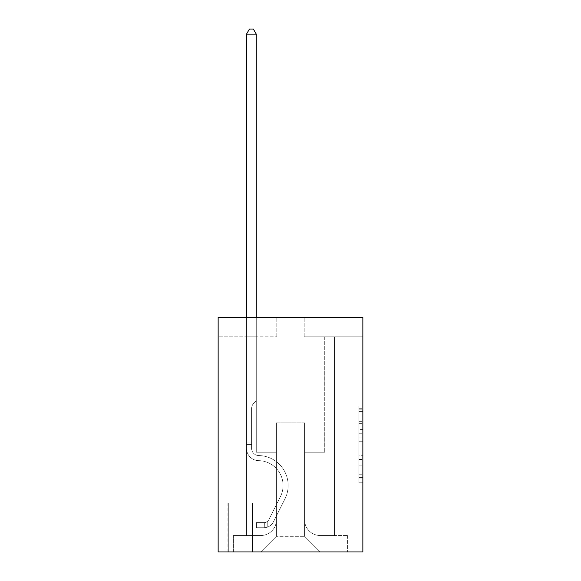 <?xml version="1.0" encoding="UTF-8"?>
<svg xmlns="http://www.w3.org/2000/svg" width="581" height="581" viewBox="0 0 581 581"><rect width="100%" height="100%" fill="white"/><g stroke="black" fill="none" stroke-linecap="round" stroke-linejoin="round"><path stroke-width="0.44" stroke-dasharray="2.9 2.18" d="M358.942 429.424L358.942 441.713L362.856 441.713L362.856 478.947L362.856 409.845L362.856 441.713L358.942 441.713L358.942 408.697L358.942 482.789L358.942 406.01L358.942 477.415L362.856 477.415L358.942 477.415L362.856 477.415L358.942 477.415L358.942 465.127L358.942 482.789L362.856 482.789L362.856 406.01L362.856 477.219L362.856 447.087L358.942 447.087L362.856 447.087L362.856 465.127L362.856 411.384L358.942 411.384L362.856 411.384L362.856 482.789L362.856 409.845L362.856 482.789L358.942 482.789L358.942 406.01L362.856 406.01L362.856 409.845L362.856 406.01L362.856 409.845L362.856 406.01L362.856 408.697L362.856 406.01L358.942 406.01L358.942 411.384L362.856 411.384L358.942 411.384L358.942 429.424L362.856 429.424M252.953 503.066L227.926 503.066L252.953 503.066L252.953 551.95L227.926 551.95L252.953 551.95M227.926 503.066L227.926 551.95M362.856 437.101L362.856 433.266L362.856 437.101L358.942 437.101L358.942 421.653L358.942 467.146L358.942 455.722L362.856 455.722L358.942 455.722L358.942 482.789L362.856 482.789L358.942 482.789L362.856 482.789L358.942 482.789L358.942 406.01L362.856 406.01L358.942 406.01L362.856 406.01L358.942 406.01L358.942 437.101L362.856 437.101M362.856 317.291L362.856 551.95L218.144 551.95L218.144 317.291L276.81 317.291L218.144 317.291L218.144 336.842L276.81 336.842L218.144 336.842L218.144 317.291L362.856 317.291L304.19 317.291L362.856 317.291L362.856 336.842L362.856 317.291M246.504 336.842L246.504 535.522L260.775 535.522A15.643 15.643 0 0 0 276.418 519.879L276.418 422.888L276.418 536.307L276.418 422.888L276.418 536.307L276.418 422.888L304.582 422.888L304.582 519.879A15.643 15.643 0 0 0 320.225 535.522L334.496 535.522L334.496 336.842L334.496 535.522L334.496 336.842L334.496 535.522L334.496 336.842L334.496 535.522L334.496 336.842L334.496 535.522L334.496 336.842L334.496 535.522L334.496 336.842L334.496 535.522L334.496 336.842L334.496 535.522L334.496 336.842L334.496 535.522L334.496 336.842L334.496 535.522L334.496 336.842L334.496 535.522L334.496 336.842L334.496 535.522L334.496 336.842L334.496 535.522L347.598 535.522L320.225 535.522L334.496 535.522L320.225 535.522L334.496 535.522L320.225 535.522L334.496 535.522L320.225 535.522L334.496 535.522L320.225 535.522L334.496 535.522L320.225 535.522L334.496 535.522L320.225 535.522L334.496 535.522L320.225 535.522L334.496 535.522L320.225 535.522L334.496 535.522L320.225 535.522L334.496 535.522L320.225 535.522L334.496 535.522L334.496 336.842L324.721 336.842L334.496 336.842L324.721 336.842L334.496 336.842L324.721 336.842L334.496 336.842L324.721 336.842L334.496 336.842L324.721 336.842L334.496 336.842L324.721 336.842L334.496 336.842L324.721 336.842L334.496 336.842L324.721 336.842L334.496 336.842L324.721 336.842L334.496 336.842L324.721 336.842L334.496 336.842L324.721 336.842L334.496 336.842L324.721 336.842L334.496 336.842L324.721 336.842L334.496 336.842L334.496 535.522L320.225 535.522A15.643 15.643 0 0 1 304.582 519.879A15.643 15.643 0 0 0 320.225 535.522A15.643 15.643 0 0 1 304.582 519.879A15.643 15.643 0 0 0 320.225 535.522A15.643 15.643 0 0 1 304.582 519.879A15.643 15.643 0 0 0 320.225 535.522A15.643 15.643 0 0 1 304.582 519.879A15.643 15.643 0 0 0 320.225 535.522A15.643 15.643 0 0 1 304.582 519.879A15.643 15.643 0 0 0 320.225 535.522A15.643 15.643 0 0 1 304.582 519.879A15.643 15.643 0 0 0 320.225 535.522A15.643 15.643 0 0 1 304.582 519.879A15.643 15.643 0 0 0 320.225 535.522A15.643 15.643 0 0 1 304.582 519.879A15.643 15.643 0 0 0 320.225 535.522A15.643 15.643 0 0 1 304.582 519.879A15.643 15.643 0 0 0 320.225 535.522A15.643 15.643 0 0 1 304.582 519.879A15.643 15.643 0 0 0 320.225 535.522A15.643 15.643 0 0 1 304.582 519.879A15.643 15.643 0 0 0 320.225 535.522A15.643 15.643 0 0 1 304.582 519.879L304.582 422.888L304.582 536.307L276.418 536.307L304.582 536.307L320.225 551.95L347.598 551.95L260.775 551.95L320.225 551.95L304.582 536.307L320.225 551.95L304.582 536.307L304.582 422.888L304.582 536.307L304.582 422.888L276.026 422.888L276.026 452.221L256.279 452.221L256.279 336.842L246.504 336.842L246.504 535.522L260.775 535.522A15.643 15.643 0 0 0 276.418 519.879L276.418 422.888L276.026 422.888L276.026 452.221L256.279 452.221L256.279 336.842L246.504 336.842L246.504 535.522L260.775 535.522L233.402 535.522L260.775 535.522L246.504 535.522L246.504 336.842L246.504 535.522L246.504 336.842L246.504 535.522L246.504 336.842L246.504 535.522L246.504 336.842L246.504 535.522L246.504 336.842L246.504 535.522L246.504 336.842L246.504 535.522L246.504 336.842L246.504 535.522L246.504 336.842L246.504 535.522L246.504 336.842L246.504 535.522L246.504 336.842L246.504 535.522L246.504 336.842L256.279 336.842L246.504 336.842L256.279 336.842L246.504 336.842L256.279 336.842L246.504 336.842L256.279 336.842L246.504 336.842L256.279 336.842L246.504 336.842L256.279 336.842L246.504 336.842L256.279 336.842L246.504 336.842L256.279 336.842L246.504 336.842L256.279 336.842L246.504 336.842L256.279 336.842L246.504 336.842L256.279 336.842L246.504 336.842L256.279 336.842L246.504 336.842L246.504 535.522L246.504 336.842M276.418 519.879L276.418 422.888L276.026 422.888L276.026 452.221L256.279 452.221L256.279 336.842L256.279 452.221L256.279 336.842L256.279 452.221L256.279 336.842L256.279 452.221L256.279 336.842L256.279 452.221L256.279 336.842L256.279 452.221L256.279 336.842L256.279 452.221L256.279 336.842L256.279 452.221L256.279 336.842L256.279 452.221L256.279 336.842L256.279 452.221L256.279 336.842L256.279 452.221L256.279 336.842L256.279 452.221L256.279 336.842L256.279 452.221L276.026 452.221L256.279 452.221L276.026 452.221L256.279 452.221L276.026 452.221L256.279 452.221L276.026 452.221L256.279 452.221L276.026 452.221L256.279 452.221L276.026 452.221L256.279 452.221L276.026 452.221L256.279 452.221L276.026 452.221L256.279 452.221L276.026 452.221L256.279 452.221L276.026 452.221L256.279 452.221L276.026 452.221L256.279 452.221L276.026 452.221L276.026 422.888L276.026 452.221L276.026 422.888L276.026 452.221L276.026 422.888L276.026 452.221L276.026 422.888L276.026 452.221L276.026 422.888L276.026 452.221L276.026 422.888L276.026 452.221L276.026 422.888L276.026 452.221L276.026 422.888L276.026 452.221L276.026 422.888L276.026 452.221L276.026 422.888L276.026 452.221L276.026 422.888L276.026 452.221L276.026 422.888L276.418 422.888L276.026 422.888L276.418 422.888L276.026 422.888L276.418 422.888L276.026 422.888L276.418 422.888L276.026 422.888L276.418 422.888L276.026 422.888L276.418 422.888L276.026 422.888L276.418 422.888L276.026 422.888L276.418 422.888L276.026 422.888L276.418 422.888L276.026 422.888L276.418 422.888L276.026 422.888L276.418 422.888L276.026 422.888L276.418 422.888L276.418 519.879A15.643 15.643 0 0 1 260.775 535.522A15.643 15.643 0 0 0 276.418 519.879A15.643 15.643 0 0 1 260.775 535.522A15.643 15.643 0 0 0 276.418 519.879A15.643 15.643 0 0 1 260.775 535.522A15.643 15.643 0 0 0 276.418 519.879A15.643 15.643 0 0 1 260.775 535.522A15.643 15.643 0 0 0 276.418 519.879A15.643 15.643 0 0 1 260.775 535.522A15.643 15.643 0 0 0 276.418 519.879A15.643 15.643 0 0 1 260.775 535.522A15.643 15.643 0 0 0 276.418 519.879A15.643 15.643 0 0 1 260.775 535.522A15.643 15.643 0 0 0 276.418 519.879A15.643 15.643 0 0 1 260.775 535.522A15.643 15.643 0 0 0 276.418 519.879A15.643 15.643 0 0 1 260.775 535.522A15.643 15.643 0 0 0 276.418 519.879A15.643 15.643 0 0 1 260.775 535.522A15.643 15.643 0 0 0 276.418 519.879A15.643 15.643 0 0 1 260.775 535.522A15.643 15.643 0 0 0 276.418 519.879M362.856 336.842L304.19 336.842L362.856 336.842M228.318 551.95L252.561 551.95L228.318 551.95L228.318 503.066L252.561 503.066L252.561 551.95L252.561 503.066L228.318 503.066L228.318 551.95M233.402 551.95L260.775 551.95L276.418 536.307L260.775 551.95L276.418 536.307L260.775 551.95L233.402 551.95L233.402 535.522L233.402 551.95M304.974 422.888L304.582 422.888L304.974 422.888L304.582 422.888L304.974 422.888L304.582 422.888L304.974 422.888L304.582 422.888L304.974 422.888L304.582 422.888L304.974 422.888L304.582 422.888L304.974 422.888L304.582 422.888L304.974 422.888L304.582 422.888L304.974 422.888L304.582 422.888L304.974 422.888L304.582 422.888L304.974 422.888L304.582 422.888L304.974 422.888L304.582 422.888L304.974 422.888L304.582 422.888L304.974 422.888L304.974 452.221L304.974 422.888M304.19 336.842L304.19 317.291L304.19 336.842M276.81 336.842L276.81 317.291L276.81 336.842M347.598 535.522L347.598 551.95L347.598 535.522M324.721 336.842L324.721 452.221L304.974 452.221L324.721 452.221L304.974 452.221L324.721 452.221L304.974 452.221L324.721 452.221L304.974 452.221L324.721 452.221L304.974 452.221L324.721 452.221L304.974 452.221L324.721 452.221L304.974 452.221L324.721 452.221L304.974 452.221L324.721 452.221L304.974 452.221L324.721 452.221L304.974 452.221L324.721 452.221L304.974 452.221L324.721 452.221L304.974 452.221L324.721 452.221L304.974 452.221L324.721 452.221L324.721 336.842M358.942 441.713L362.856 441.713L358.942 441.713M358.942 408.697L358.942 406.01L358.942 408.697L362.856 408.697L358.942 408.697M358.942 466.95L358.942 450.921L358.942 466.95L362.856 466.95L358.942 466.95M358.942 450.921L358.942 447.087L362.856 447.087L358.942 447.087L358.942 450.921L362.856 450.921L358.942 450.921M358.942 421.653L358.942 411.384L358.942 421.653L362.856 421.653L358.942 421.653M358.942 406.01L362.856 406.01L358.942 406.01L358.942 409.845L358.942 406.01L362.856 406.01M358.942 482.789L362.856 482.789L358.942 482.789L358.942 478.947L358.942 482.789M246.504 317.291L246.504 448.321A12.317 12.317 0 0 0 258.625 460.639A12.317 12.317 0 0 1 246.504 448.321A12.317 12.317 0 0 0 258.625 460.639A12.317 12.317 0 0 1 246.504 448.321A12.317 12.317 0 0 0 258.625 460.639A12.317 12.317 0 0 1 246.504 448.321A12.317 12.317 0 0 0 258.625 460.639A12.317 12.317 0 0 1 246.504 448.321A12.317 12.317 0 0 0 258.625 460.639A12.317 12.317 0 0 1 246.504 448.321A12.317 12.317 0 0 0 258.625 460.639A12.317 12.317 0 0 1 246.504 448.321A12.317 12.317 0 0 0 258.625 460.639A12.317 12.317 0 0 1 246.504 448.321A12.317 12.317 0 0 0 258.625 460.639A12.317 12.317 0 0 1 246.504 448.321A12.317 12.317 0 0 0 258.625 460.639A12.317 12.317 0 0 1 246.504 448.321A12.317 12.317 0 0 0 258.625 460.639A12.317 12.317 0 0 1 246.504 448.321A12.317 12.317 0 0 0 258.625 460.639A12.317 12.317 0 0 1 246.504 448.321A12.317 12.317 0 0 0 258.625 460.639A12.317 12.317 0 0 1 246.504 448.321A12.317 12.317 0 0 0 258.625 460.639A12.317 12.317 0 0 1 246.504 448.321A12.317 12.317 0 0 0 258.625 460.639A24.838 24.838 0 0 1 280.427 496.624A24.838 24.838 0 0 0 258.625 460.639A24.838 24.838 0 0 1 280.427 496.624A24.838 24.838 0 0 0 258.625 460.639A24.838 24.838 0 0 1 280.427 496.624A24.838 24.838 0 0 0 258.625 460.639A24.838 24.838 0 0 1 280.427 496.624A24.838 24.838 0 0 0 258.625 460.639A24.838 24.838 0 0 1 280.427 496.624A24.838 24.838 0 0 0 258.625 460.639A24.838 24.838 0 0 1 280.427 496.624A24.838 24.838 0 0 0 258.625 460.639A24.838 24.838 0 0 1 280.427 496.624A24.838 24.838 0 0 0 258.625 460.639A24.838 24.838 0 0 1 280.427 496.624A24.838 24.838 0 0 0 258.625 460.639A24.838 24.838 0 0 1 280.427 496.624A24.838 24.838 0 0 0 258.625 460.639A24.838 24.838 0 0 1 280.427 496.624A24.838 24.838 0 0 0 258.625 460.639A24.838 24.838 0 0 1 280.427 496.624A24.838 24.838 0 0 0 258.625 460.639A24.838 24.838 0 0 1 280.427 496.624A24.838 24.838 0 0 0 258.625 460.639A24.838 24.838 0 0 1 280.427 496.624A24.838 24.838 0 0 0 258.625 460.639A24.838 24.838 0 0 1 280.427 496.624L268.821 519.712L280.427 496.624A24.838 24.838 0 0 0 258.625 460.639A24.838 24.838 0 0 1 280.427 496.624L268.821 519.712L280.427 496.624A24.838 24.838 0 0 0 258.625 460.639A24.838 24.838 0 0 1 280.427 496.624L268.821 519.712L280.427 496.624A24.838 24.838 0 0 0 258.625 460.639A24.838 24.838 0 0 1 280.427 496.624L268.821 519.712L280.427 496.624A24.838 24.838 0 0 0 258.625 460.639A24.838 24.838 0 0 1 280.427 496.624L268.821 519.712L280.427 496.624A24.838 24.838 0 0 0 258.625 460.639A24.838 24.838 0 0 1 280.427 496.624L268.821 519.712L280.427 496.624A24.838 24.838 0 0 0 258.625 460.639A24.838 24.838 0 0 1 280.427 496.624L268.821 519.712L280.427 496.624A24.838 24.838 0 0 0 258.625 460.639A24.838 24.838 0 0 1 280.427 496.624L268.821 519.712L280.427 496.624A24.838 24.838 0 0 0 258.625 460.639A24.838 24.838 0 0 1 280.427 496.624L268.821 519.712A5.28 5.28 0 0 1 267.231 521.593C264.268 522.951 264.268 522.951 267.231 521.593C264.268 522.951 264.268 522.951 267.231 521.593A5.28 5.28 0 0 0 268.821 519.712L280.427 496.624L268.821 519.712A5.28 5.28 0 0 1 264.297 522.617A5.28 5.28 0 0 0 268.821 519.712A5.28 5.28 0 0 1 267.231 521.593C264.268 522.951 264.268 522.951 267.231 521.593C264.268 522.951 264.268 522.951 267.231 521.593A5.28 5.28 0 0 0 268.821 519.712L280.427 496.624L268.821 519.712A5.28 5.28 0 0 1 264.297 522.617A5.28 5.28 0 0 0 268.821 519.712A5.28 5.28 0 0 1 267.231 521.593C264.268 522.951 264.268 522.951 267.231 521.593C264.268 522.951 264.268 522.951 267.231 521.593A5.28 5.28 0 0 0 268.821 519.712L280.427 496.624A24.838 24.838 0 0 0 258.625 460.639A24.838 24.838 0 0 1 280.427 496.624L268.821 519.712A5.28 5.28 0 0 1 264.297 522.617A5.28 5.28 0 0 0 268.821 519.712A5.28 5.28 0 0 1 267.231 521.593C264.268 522.951 264.268 522.951 267.231 521.593C264.268 522.951 264.268 522.951 267.231 521.593A5.28 5.28 0 0 0 268.821 519.712L280.427 496.624L268.821 519.712A5.28 5.28 0 0 1 264.297 522.617A5.28 5.28 0 0 0 268.821 519.712A5.28 5.28 0 0 1 267.231 521.593C264.268 522.951 264.268 522.951 267.231 521.593C264.268 522.951 264.268 522.951 267.231 521.593A5.28 5.28 0 0 0 268.821 519.712L280.427 496.624L268.821 519.712A5.28 5.28 0 0 1 264.297 522.617A5.28 5.28 0 0 0 268.821 519.712A5.28 5.28 0 0 1 267.231 521.593C264.268 522.951 264.268 522.951 267.231 521.593C264.268 522.951 264.268 522.951 267.231 521.593A5.28 5.28 0 0 0 268.821 519.712L280.427 496.624L268.821 519.712A5.28 5.28 0 0 1 264.297 522.617A5.28 5.28 0 0 0 268.821 519.712A5.28 5.28 0 0 1 267.231 521.593C264.268 522.951 264.268 522.951 267.231 521.593C264.268 522.951 264.268 522.951 267.231 521.593A5.28 5.28 0 0 0 268.821 519.712L280.427 496.624L268.821 519.712A5.28 5.28 0 0 1 264.297 522.617A5.28 5.28 0 0 0 268.821 519.712A5.28 5.28 0 0 1 267.231 521.593C264.268 522.951 264.268 522.951 267.231 521.593C264.268 522.951 264.268 522.951 267.231 521.593A5.28 5.28 0 0 0 268.821 519.712L280.427 496.624L268.821 519.712A5.28 5.28 0 0 1 264.297 522.617A5.28 5.28 0 0 0 268.821 519.712A5.28 5.28 0 0 1 267.231 521.593C264.268 522.951 264.268 522.951 267.231 521.593C264.268 522.951 264.268 522.951 267.231 521.593A5.28 5.28 0 0 0 268.821 519.712L280.427 496.624L268.821 519.712A5.28 5.28 0 0 1 264.297 522.617A5.28 5.28 0 0 0 268.821 519.712A5.28 5.28 0 0 1 267.231 521.593C264.268 522.951 264.268 522.951 267.231 521.593C264.268 522.951 264.268 522.951 267.231 521.593A5.28 5.28 0 0 0 268.821 519.712L280.427 496.624L268.821 519.712A5.28 5.28 0 0 1 264.297 522.617A5.28 5.28 0 0 0 268.821 519.712A5.28 5.28 0 0 1 267.231 521.593C264.268 522.951 264.268 522.951 267.231 521.593C264.268 522.951 264.268 522.951 267.231 521.593A5.28 5.28 0 0 0 268.821 519.712L280.427 496.624L268.821 519.712A5.28 5.28 0 0 1 264.297 522.617A5.28 5.28 0 0 0 268.821 519.712A5.28 5.28 0 0 1 267.231 521.593C264.268 522.951 264.268 522.951 267.231 521.593C264.268 522.951 264.268 522.951 267.231 521.593A5.28 5.28 0 0 0 268.821 519.712L280.427 496.624L268.821 519.712A5.28 5.28 0 0 1 264.297 522.617A5.28 5.28 0 0 0 268.821 519.712A5.28 5.28 0 0 1 267.231 521.593A5.28 5.28 0 0 0 268.821 519.712L280.427 496.624L268.821 519.712A5.28 5.28 0 0 1 264.297 522.617L256.475 522.617L256.475 527.701L256.475 522.617L264.297 522.617L264.297 527.701L256.475 527.701L264.297 527.701L264.297 522.617L256.475 522.617L256.475 527.701L256.475 522.617L264.297 522.617L264.297 527.701L256.475 527.701L264.297 527.701L264.297 522.617L256.475 522.617L256.475 527.701L256.475 522.617L264.297 522.617L264.297 527.701L256.475 527.701L264.297 527.701L264.297 522.617L256.475 522.617L256.475 527.701L256.475 522.617L264.297 522.617L264.297 527.701L256.475 527.701L264.297 527.701L264.297 522.617L256.475 522.617L256.475 527.701L256.475 522.617L264.297 522.617L264.297 527.701L256.475 527.701L264.297 527.701L264.297 522.617L256.475 522.617L256.475 527.701L256.475 522.617L264.297 522.617L264.297 527.701L256.475 527.701L264.297 527.701L264.297 522.617L256.475 522.617L256.475 527.701L256.475 522.617L264.297 522.617L264.297 527.701L256.475 527.701L264.297 527.701L264.297 522.617L256.475 522.617L256.475 527.701L256.475 522.617L264.297 522.617L264.297 527.701L256.475 527.701L264.297 527.701L264.297 522.617L256.475 522.617L256.475 527.701L256.475 522.617L264.297 522.617L264.297 527.701L256.475 527.701L264.297 527.701L264.297 522.617L256.475 522.617L256.475 527.701L256.475 522.617L264.297 522.617L264.297 527.701L256.475 527.701L264.297 527.701L264.297 522.617L256.475 522.617L256.475 527.701L256.475 522.617L264.297 522.617L264.297 527.701L256.475 527.701L264.297 527.701L264.297 522.617L256.475 522.617L256.475 527.701L256.475 522.617L264.297 522.617L264.297 527.701L256.475 527.701L264.297 527.701L264.297 522.617L256.475 522.617L264.297 522.617L264.297 527.701L264.297 522.617A5.28 5.28 0 0 0 268.821 519.712L280.427 496.624A24.838 24.838 0 0 0 258.625 460.639A12.317 12.317 0 0 1 246.504 448.321L246.504 34.134L256.279 34.134L256.279 400.592L254.071 402.8A8.497 8.497 0 0 0 251.588 408.806A8.497 8.497 0 0 1 254.071 402.8L256.279 400.592L256.279 34.134L246.504 34.134L256.279 34.134L253.345 29.05L249.438 29.05L253.345 29.05L249.438 29.05L246.504 34.134L256.279 34.134L253.345 29.05L249.438 29.05L246.504 34.134L256.279 34.134L256.279 400.592L254.071 402.8A8.497 8.497 0 0 0 251.588 408.806A8.497 8.497 0 0 1 254.071 402.8L256.279 400.592L256.279 34.134L246.504 34.134L256.279 34.134L253.345 29.05L249.438 29.05L253.345 29.05L249.438 29.05L246.504 34.134L256.279 34.134L253.345 29.05L249.438 29.05L246.504 34.134L256.279 34.134L256.279 400.592L254.071 402.8A8.497 8.497 0 0 0 251.588 408.806A8.497 8.497 0 0 1 254.071 402.8L256.279 400.592L256.279 34.134L246.504 34.134L256.279 34.134L253.345 29.05L249.438 29.05L253.345 29.05L249.438 29.05L246.504 34.134L256.279 34.134L253.345 29.05L249.438 29.05L246.504 34.134L256.279 34.134L256.279 400.592L254.071 402.8A8.497 8.497 0 0 0 251.588 408.806A8.497 8.497 0 0 1 254.071 402.8L256.279 400.592L256.279 34.134L246.504 34.134L256.279 34.134L253.345 29.05L249.438 29.05L253.345 29.05L249.438 29.05L246.504 34.134L256.279 34.134L253.345 29.05L249.438 29.05L246.504 34.134L256.279 34.134L256.279 400.592L254.071 402.8A8.497 8.497 0 0 0 251.588 408.806A8.497 8.497 0 0 1 254.071 402.8L256.279 400.592L256.279 34.134L246.504 34.134L246.504 448.321A12.317 12.317 0 0 0 258.625 460.639A12.317 12.317 0 0 1 246.504 448.321L246.504 34.134L246.504 448.321A12.317 12.317 0 0 0 258.625 460.639A12.317 12.317 0 0 1 246.504 448.321L246.504 34.134L246.504 448.321A12.317 12.317 0 0 0 258.625 460.639A12.317 12.317 0 0 1 246.504 448.321L246.504 34.134L246.504 448.321A12.317 12.317 0 0 0 258.625 460.639A24.838 24.838 0 0 1 280.427 496.624A24.838 24.838 0 0 0 258.625 460.639A12.317 12.317 0 0 1 246.504 448.321L246.504 34.134L246.504 448.321A12.317 12.317 0 0 0 258.625 460.639A12.317 12.317 0 0 1 246.504 448.321L246.504 34.134L249.438 29.05L253.345 29.05L249.438 29.05L246.504 34.134L256.279 34.134L253.345 29.05L256.279 34.134L256.279 400.592L254.071 402.8A8.497 8.497 0 0 0 251.588 408.806A8.497 8.497 0 0 1 254.071 402.8L256.279 400.592L256.279 34.134L253.345 29.05L249.438 29.05L246.504 34.134L246.504 448.321A12.317 12.317 0 0 0 258.625 460.639A12.317 12.317 0 0 1 246.504 448.321L246.504 34.134L249.438 29.05L253.345 29.05L256.279 34.134L256.279 400.592L254.071 402.8A8.497 8.497 0 0 0 251.588 408.806A8.497 8.497 0 0 1 254.071 402.8L256.279 400.592L256.279 34.134L246.504 34.134L246.504 448.321A12.317 12.317 0 0 0 258.625 460.639A24.838 24.838 0 0 1 280.427 496.624A24.838 24.838 0 0 0 258.625 460.639A12.317 12.317 0 0 1 246.504 448.321L246.504 34.134L249.438 29.05L246.504 34.134L256.279 34.134L253.345 29.05L256.279 34.134L256.279 400.592L254.071 402.8A8.497 8.497 0 0 0 251.588 408.806A8.497 8.497 0 0 1 254.071 402.8L256.279 400.592L256.279 34.134L253.345 29.05L249.438 29.05L246.504 34.134L246.504 448.321A12.317 12.317 0 0 0 258.625 460.639A12.317 12.317 0 0 1 246.504 448.321L246.504 34.134L249.438 29.05L253.345 29.05L256.279 34.134L256.279 400.592L254.071 402.8A8.497 8.497 0 0 0 251.588 408.806A8.497 8.497 0 0 1 254.071 402.8L256.279 400.592L256.279 34.134L246.504 34.134L246.504 448.321A12.317 12.317 0 0 0 258.625 460.639A12.317 12.317 0 0 1 246.504 448.321L246.504 34.134L249.438 29.05L246.504 34.134L256.279 34.134L253.345 29.05L256.279 34.134L256.279 400.592L254.071 402.8A8.497 8.497 0 0 0 251.588 408.806A8.497 8.497 0 0 1 254.071 402.8L256.279 400.592L256.279 34.134L253.345 29.05L249.438 29.05L246.504 34.134L246.504 448.321A12.317 12.317 0 0 0 258.625 460.639A24.838 24.838 0 0 1 280.427 496.624A24.838 24.838 0 0 0 258.625 460.639A12.317 12.317 0 0 1 246.504 448.321L246.504 34.134L249.438 29.05L253.345 29.05L256.279 34.134L256.279 400.592L254.071 402.8A8.497 8.497 0 0 0 251.588 408.806A8.497 8.497 0 0 1 254.071 402.8L256.279 400.592L256.279 34.134L246.504 34.134L246.504 448.321A12.317 12.317 0 0 0 258.625 460.639A12.317 12.317 0 0 1 246.504 448.321L246.504 34.134L249.438 29.05L246.504 34.134L256.279 34.134L253.345 29.05L256.279 34.134L256.279 400.592L254.071 402.8A8.497 8.497 0 0 0 251.588 408.806A8.497 8.497 0 0 1 254.071 402.8L256.279 400.592L256.279 34.134L253.345 29.05L249.438 29.05L246.504 34.134L246.504 448.321A12.317 12.317 0 0 0 258.625 460.639A12.317 12.317 0 0 1 246.504 448.321L246.504 34.134L249.438 29.05L246.504 34.134M251.588 442.054L251.588 448.321A7.233 7.233 0 0 0 258.705 455.555A7.233 7.233 0 0 1 251.588 448.321A7.233 7.233 0 0 0 258.705 455.555A7.233 7.233 0 0 1 251.588 448.321A7.233 7.233 0 0 0 258.705 455.555A7.233 7.233 0 0 1 251.588 448.321A7.233 7.233 0 0 0 258.705 455.555A7.233 7.233 0 0 1 251.588 448.321A7.233 7.233 0 0 0 258.705 455.555A7.233 7.233 0 0 1 251.588 448.321A7.233 7.233 0 0 0 258.705 455.555A7.233 7.233 0 0 1 251.588 448.321A7.233 7.233 0 0 0 258.705 455.555A7.233 7.233 0 0 1 251.588 448.321A7.233 7.233 0 0 0 258.705 455.555A7.233 7.233 0 0 1 251.588 448.321A7.233 7.233 0 0 0 258.705 455.555A7.233 7.233 0 0 1 251.588 448.321A7.233 7.233 0 0 0 258.705 455.555A7.233 7.233 0 0 1 251.588 448.321A7.233 7.233 0 0 0 258.705 455.555A7.233 7.233 0 0 1 251.588 448.321A7.233 7.233 0 0 0 258.705 455.555A29.922 29.922 0 0 1 284.966 498.905A29.922 29.922 0 0 0 258.705 455.555A29.922 29.922 0 0 1 284.966 498.905A29.922 29.922 0 0 0 258.705 455.555A7.233 7.233 0 0 1 251.588 448.321A7.233 7.233 0 0 0 258.705 455.555A29.922 29.922 0 0 1 284.966 498.905A29.922 29.922 0 0 0 258.705 455.555A7.233 7.233 0 0 1 251.588 448.321A7.233 7.233 0 0 0 258.705 455.555A29.922 29.922 0 0 1 284.966 498.905A29.922 29.922 0 0 0 258.705 455.555A29.922 29.922 0 0 1 284.966 498.905A29.922 29.922 0 0 0 258.705 455.555A29.922 29.922 0 0 1 284.966 498.905A29.922 29.922 0 0 0 258.705 455.555A29.922 29.922 0 0 1 284.966 498.905A29.922 29.922 0 0 0 258.705 455.555A29.922 29.922 0 0 1 284.966 498.905A29.922 29.922 0 0 0 258.705 455.555A29.922 29.922 0 0 1 284.966 498.905A29.922 29.922 0 0 0 258.705 455.555A29.922 29.922 0 0 1 284.966 498.905A29.922 29.922 0 0 0 258.705 455.555A29.922 29.922 0 0 1 284.966 498.905A29.922 29.922 0 0 0 258.705 455.555A29.922 29.922 0 0 1 284.966 498.905A29.922 29.922 0 0 0 258.705 455.555A29.922 29.922 0 0 1 284.966 498.905A29.922 29.922 0 0 0 258.705 455.555A29.922 29.922 0 0 1 284.966 498.905L273.36 521.992L284.966 498.905A29.922 29.922 0 0 0 258.705 455.555A29.922 29.922 0 0 1 284.966 498.905L273.36 521.992L284.966 498.905A29.922 29.922 0 0 0 258.705 455.555A29.922 29.922 0 0 1 284.966 498.905L273.36 521.992L284.966 498.905A29.922 29.922 0 0 0 258.705 455.555A29.922 29.922 0 0 1 284.966 498.905L273.36 521.992L284.966 498.905A29.922 29.922 0 0 0 258.705 455.555A29.922 29.922 0 0 1 284.966 498.905L273.36 521.992L284.966 498.905A29.922 29.922 0 0 0 258.705 455.555A29.922 29.922 0 0 1 284.966 498.905L273.36 521.992L284.966 498.905A29.922 29.922 0 0 0 258.705 455.555A29.922 29.922 0 0 1 284.966 498.905L273.36 521.992L284.966 498.905A29.922 29.922 0 0 0 258.705 455.555A29.922 29.922 0 0 1 284.966 498.905L273.36 521.992L284.966 498.905A29.922 29.922 0 0 0 258.705 455.555A29.922 29.922 0 0 1 284.966 498.905L273.36 521.992A10.364 10.364 0 0 1 267.231 527.221C264.217 527.86 264.217 527.86 267.231 527.221C264.217 527.86 264.217 527.86 267.231 527.221A10.364 10.364 0 0 0 273.36 521.992L284.966 498.905L273.36 521.992A10.364 10.364 0 0 1 264.297 527.701A10.364 10.364 0 0 0 273.36 521.992A10.364 10.364 0 0 1 267.231 527.221C264.217 527.86 264.217 527.86 267.231 527.221C264.217 527.86 264.217 527.86 267.231 527.221A10.364 10.364 0 0 0 273.36 521.992L284.966 498.905L273.36 521.992A10.364 10.364 0 0 1 264.297 527.701A10.364 10.364 0 0 0 273.36 521.992A10.364 10.364 0 0 1 267.231 527.221C264.217 527.86 264.217 527.86 267.231 527.221C264.217 527.86 264.217 527.86 267.231 527.221A10.364 10.364 0 0 0 273.36 521.992L284.966 498.905A29.922 29.922 0 0 0 258.705 455.555A29.922 29.922 0 0 1 284.966 498.905L273.36 521.992A10.364 10.364 0 0 1 264.297 527.701A10.364 10.364 0 0 0 273.36 521.992A10.364 10.364 0 0 1 267.231 527.221C264.217 527.86 264.217 527.86 267.231 527.221C264.217 527.86 264.217 527.86 267.231 527.221A10.364 10.364 0 0 0 273.36 521.992L284.966 498.905L273.36 521.992A10.364 10.364 0 0 1 264.297 527.701A10.364 10.364 0 0 0 273.36 521.992A10.364 10.364 0 0 1 267.231 527.221C264.217 527.86 264.217 527.86 267.231 527.221C264.217 527.86 264.217 527.86 267.231 527.221A10.364 10.364 0 0 0 273.36 521.992L284.966 498.905L273.36 521.992A10.364 10.364 0 0 1 264.297 527.701A10.364 10.364 0 0 0 273.36 521.992A10.364 10.364 0 0 1 267.231 527.221C264.217 527.86 264.217 527.86 267.231 527.221C264.217 527.86 264.217 527.86 267.231 527.221A10.364 10.364 0 0 0 273.36 521.992L284.966 498.905L273.36 521.992A10.364 10.364 0 0 1 264.297 527.701A10.364 10.364 0 0 0 273.36 521.992A10.364 10.364 0 0 1 267.231 527.221C264.217 527.86 264.217 527.86 267.231 527.221C264.217 527.86 264.217 527.86 267.231 527.221A10.364 10.364 0 0 0 273.36 521.992L284.966 498.905L273.36 521.992A10.364 10.364 0 0 1 264.297 527.701A10.364 10.364 0 0 0 273.36 521.992A10.364 10.364 0 0 1 267.231 527.221C264.217 527.86 264.217 527.86 267.231 527.221C264.217 527.86 264.217 527.86 267.231 527.221A10.364 10.364 0 0 0 273.36 521.992L284.966 498.905L273.36 521.992A10.364 10.364 0 0 1 264.297 527.701A10.364 10.364 0 0 0 273.36 521.992A10.364 10.364 0 0 1 267.231 527.221C264.217 527.86 264.217 527.86 267.231 527.221C264.217 527.86 264.217 527.86 267.231 527.221A10.364 10.364 0 0 0 273.36 521.992L284.966 498.905L273.36 521.992A10.364 10.364 0 0 1 264.297 527.701A10.364 10.364 0 0 0 273.36 521.992A10.364 10.364 0 0 1 267.231 527.221C264.217 527.86 264.217 527.86 267.231 527.221C264.217 527.86 264.217 527.86 267.231 527.221A10.364 10.364 0 0 0 273.36 521.992L284.966 498.905L273.36 521.992A10.364 10.364 0 0 1 264.297 527.701A10.364 10.364 0 0 0 273.36 521.992A10.364 10.364 0 0 1 267.231 527.221C264.217 527.86 264.217 527.86 267.231 527.221C264.217 527.86 264.217 527.86 267.231 527.221A10.364 10.364 0 0 0 273.36 521.992L284.966 498.905L273.36 521.992A10.364 10.364 0 0 1 264.297 527.701A10.364 10.364 0 0 0 273.36 521.992A10.364 10.364 0 0 1 267.231 527.221C264.217 527.86 264.217 527.86 267.231 527.221C264.217 527.86 264.217 527.86 267.231 527.221A10.364 10.364 0 0 0 273.36 521.992L284.966 498.905L273.36 521.992A10.364 10.364 0 0 1 264.297 527.701A10.364 10.364 0 0 0 273.36 521.992A10.364 10.364 0 0 1 267.231 527.221C264.217 527.86 264.217 527.86 267.231 527.221C264.217 527.86 264.217 527.86 267.231 527.221A10.364 10.364 0 0 0 273.36 521.992L284.966 498.905L273.36 521.992A10.364 10.364 0 0 1 264.297 527.701L256.475 527.701L264.297 527.701A10.364 10.364 0 0 0 273.36 521.992L284.966 498.905A29.922 29.922 0 0 0 258.705 455.555A7.233 7.233 0 0 1 251.588 448.321L251.588 442.054L246.504 442.054L251.588 442.054L251.588 448.321L251.588 408.806A8.497 8.497 0 0 1 254.071 402.8A8.497 8.497 0 0 0 251.588 408.806L251.588 448.321L251.588 442.054L246.504 442.054L251.588 442.054L251.588 448.321A7.233 7.233 0 0 0 258.705 455.555A7.233 7.233 0 0 1 251.588 448.321L251.588 408.806L251.588 448.321A7.233 7.233 0 0 0 258.705 455.555A7.233 7.233 0 0 1 251.588 448.321L251.588 408.806L251.588 448.321L251.588 442.054L246.504 442.054L251.588 442.054L251.588 448.321A7.233 7.233 0 0 0 258.705 455.555A7.233 7.233 0 0 1 251.588 448.321L251.588 408.806L251.588 448.321A7.233 7.233 0 0 0 258.705 455.555A29.922 29.922 0 0 1 284.966 498.905A29.922 29.922 0 0 0 258.705 455.555A7.233 7.233 0 0 1 251.588 448.321L251.588 408.806L251.588 448.321L251.588 442.054L246.504 442.054L251.588 442.054L251.588 448.321A7.233 7.233 0 0 0 258.705 455.555A7.233 7.233 0 0 1 251.588 448.321L251.588 408.806L251.588 448.321A7.233 7.233 0 0 0 258.705 455.555A7.233 7.233 0 0 1 251.588 448.321L251.588 408.806L251.588 448.321L251.588 442.054L246.504 442.054L251.588 442.054L251.588 448.321A7.233 7.233 0 0 0 258.705 455.555A29.922 29.922 0 0 1 284.966 498.905A29.922 29.922 0 0 0 258.705 455.555A7.233 7.233 0 0 1 251.588 448.321L251.588 408.806L251.588 448.321A7.233 7.233 0 0 0 258.705 455.555A7.233 7.233 0 0 1 251.588 448.321L251.588 408.806L251.588 448.321L251.588 442.054L246.504 442.054L251.588 442.054L251.588 448.321A7.233 7.233 0 0 0 258.705 455.555A7.233 7.233 0 0 1 251.588 448.321L251.588 408.806L251.588 448.321A7.233 7.233 0 0 0 258.705 455.555A29.922 29.922 0 0 1 284.966 498.905A29.922 29.922 0 0 0 258.705 455.555A7.233 7.233 0 0 1 251.588 448.321L251.588 408.806L251.588 448.321L251.588 442.054L246.504 442.054M251.588 448.321L251.588 408.806L251.588 448.321A7.233 7.233 0 0 0 258.705 455.555A7.233 7.233 0 0 1 251.588 448.321A7.233 7.233 0 0 0 258.705 455.555A7.233 7.233 0 0 1 251.588 448.321M256.279 34.134L253.345 29.05L256.279 34.134L256.279 400.592L254.071 402.8L256.279 400.592L256.279 317.291M267.231 521.593C264.268 522.951 264.268 522.951 267.231 521.593C264.268 522.951 264.268 522.951 267.231 521.593L267.231 527.221L267.231 521.593M256.475 527.701L256.475 522.617L256.475 527.701M358.942 465.127L362.856 465.127L358.942 465.127M358.942 459.368L362.856 459.368M358.942 423.665L362.856 423.665L358.942 423.665M358.942 409.845L362.856 409.845M358.942 478.947L362.856 478.947M358.942 474.728L362.856 474.728M358.942 414.071L362.856 414.071M358.942 437.871L362.856 437.871L358.942 437.871M358.942 459.564L362.856 459.564L358.942 459.564M358.942 467.146L362.856 467.146L358.942 467.146M358.942 433.266L362.856 433.266L358.942 433.266M251.588 444.4L246.504 444.4L251.588 444.4M358.942 477.219L362.856 477.219M358.942 477.415L362.856 477.415M358.942 411.384L362.856 411.384M264.885 522.559L264.885 527.671"/><path stroke-width="0.87" d="M362.856 317.291L362.856 551.95L218.144 551.95L218.144 317.291L362.856 317.291M256.279 317.291L256.279 34.134L246.504 34.134L246.504 317.291M246.504 34.134L249.438 29.05L253.345 29.05L256.279 34.134"/></g></svg>
